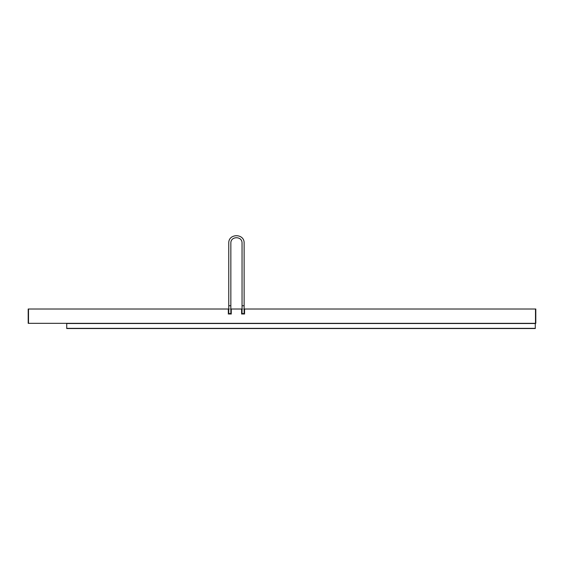<?xml version="1.0" encoding="UTF-8"?>
<svg xmlns="http://www.w3.org/2000/svg" width="564" height="564" viewBox="0 0 564 564"><rect width="100%" height="100%" fill="white"/><g stroke="black" fill="none" stroke-linecap="round" stroke-linejoin="round"><path stroke-width="0.42" stroke-dasharray="2.82 2.11" d="M228.765 313.563L228.765 309.009L228.765 313.563L230.852 313.563L228.765 313.563L228.765 243.147C228.342 233.249 244.55 233.249 244.127 243.147L244.127 305.751L242.041 305.751L242.041 243.147C242.351 235.935 230.542 235.935 230.852 243.147L230.852 313.563L230.852 309.009L230.852 313.563L228.765 313.563M231.501 309.009L230.852 309.009L231.501 309.009L231.501 314.211L231.501 309.009L241.392 309.009L241.392 314.211L244.776 314.211L244.776 309.009L535.278 309.009L535.278 323.327L28.722 323.327L28.722 309.009L28.722 323.327L535.278 323.327L28.722 323.327L28.722 309.009L228.117 309.009L228.117 314.211L231.501 314.211L228.117 314.211L228.117 309.009L228.765 309.009L228.117 309.009L228.117 314.211L231.501 314.211L231.501 309.009L231.501 314.211L228.117 314.211L228.117 309.009L28.722 309.009L28.722 323.327L535.278 323.327L535.278 328.53L66.728 328.53L66.728 323.327L66.728 328.53L535.278 328.53L535.278 323.327L66.728 323.327L535.278 323.327L535.278 309.009L244.776 309.009L244.776 314.211L241.392 314.211L241.392 309.009L231.501 309.009M535.278 323.715L66.728 323.715L535.278 323.715L535.278 328.142L66.728 328.142L66.728 323.715L66.728 328.142L66.728 323.715L535.278 323.715L66.728 323.715L66.728 328.142L535.278 328.142L535.278 323.715L535.278 328.142L66.728 328.142L535.278 328.142L535.278 323.715M228.765 309.009L230.852 309.009M242.041 309.009L241.392 309.009L241.392 314.211L244.776 314.211L244.776 309.009L244.127 309.009L244.127 313.563L242.041 313.563L244.127 313.563L244.127 309.009L244.776 309.009L244.776 314.211L241.392 314.211L241.392 309.009L242.041 309.009L242.041 313.563L242.041 309.009L244.127 309.009L244.127 313.563L242.041 313.563L242.041 305.751M535.8 309.009L535.8 323.327L28.2 323.327L28.2 309.009L535.8 309.009M535.278 309.009L535.278 323.327L535.278 309.009L28.722 309.009L535.278 309.009M535.278 323.327L535.278 328.53L66.728 328.53L66.728 323.327M228.765 305.751L230.852 305.751"/><path stroke-width="0.85" d="M535.278 323.327L535.278 328.53L66.728 328.53L66.728 323.327M242.041 305.751L244.127 305.751L244.127 243.147C244.55 233.249 228.342 233.249 228.765 243.147L228.765 313.563L230.852 313.563L230.852 243.147C230.542 235.935 242.351 235.935 242.041 243.147L242.041 313.563L244.127 313.563L244.127 305.751L244.127 309.009L535.8 309.009L535.8 323.327L28.2 323.327L28.2 309.009L228.765 309.009M230.852 309.009L242.041 309.009M230.852 305.751L228.765 305.751"/></g></svg>
